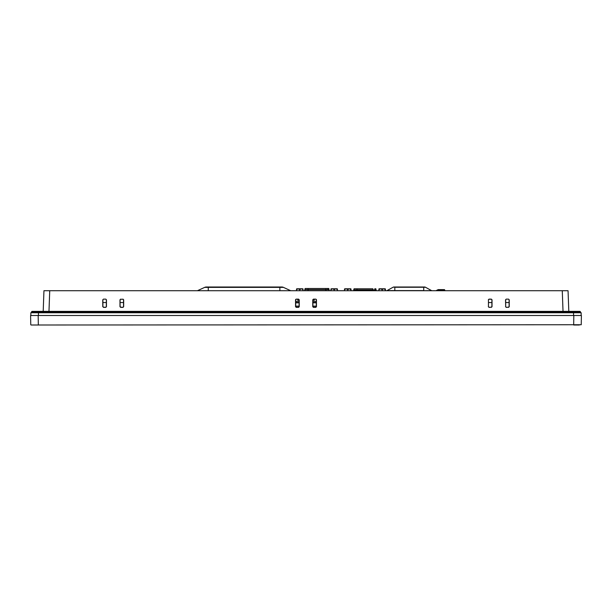 <?xml version="1.0" encoding="UTF-8"?>
<svg xmlns="http://www.w3.org/2000/svg" width="612" height="612" viewBox="0 0 612 612"><rect width="100%" height="100%" fill="white"/><g stroke="black" fill="none" stroke-linecap="round" stroke-linejoin="round"><path stroke-width="0.92" d="M316.327 302.558L312.885 302.558L316.327 302.558M299.115 302.558L295.673 302.558L299.115 302.558M120.105 302.558L123.547 302.558L120.105 302.558M106.335 302.558L102.892 302.558L106.335 302.558M488.452 302.558L491.895 302.558L488.452 302.558M505.665 302.558L509.108 302.558L505.665 302.558M43.192 311.37L43.949 290.715L568.051 290.715L568.808 311.37M568.632 306.681L568.655 307.369L568.632 306.681M295.68 299.949L296.239 299.13L295.55 299.819L295.542 306.681L295.68 302.833L299.115 302.833L299.107 306.543L298.419 307.232L296.369 307.232L295.68 306.543L295.718 299.375M106.335 306.551L105.777 307.369L106.465 306.681L106.457 299.819L105.769 299.13L106.457 299.819L106.327 306.543L106.327 299.949M103.451 307.369L105.777 307.369L103.589 307.232L102.9 306.543L102.77 299.819L103.459 299.13L102.77 299.819L102.762 306.681L103.589 307.232L102.762 306.681M123.547 306.551L122.989 307.369L123.678 306.681L123.67 299.819L122.981 299.13L123.67 299.819L123.54 306.543L123.54 299.949M120.113 306.543L120.663 307.369L122.989 307.369L120.801 307.232L120.113 306.543L119.983 299.819L120.671 299.13L119.983 299.819L119.975 306.681L120.113 299.949M122.851 299.26L120.801 299.26M316.458 306.681L315.769 307.369L316.327 306.551L315.631 307.232L313.581 307.232L312.893 306.543L312.893 302.833L316.327 302.833L316.458 306.681L316.45 299.819L315.761 299.13L316.45 299.819L316.32 301.456L316.282 299.375M489.149 299.26L491.329 299.13L492.017 299.819L491.329 299.13L489.019 299.13L488.33 299.819L489.019 299.13L491.199 299.26M491.199 307.232L492.025 306.681L492.017 299.819L491.887 306.543L491.199 307.232L489.011 307.369L488.322 306.681L489.011 307.369L491.207 307.239L489.141 307.239M488.46 299.949L488.452 306.551M508.411 307.232L509.238 306.681L509.23 299.819L508.541 299.13L509.23 299.819L509.1 306.543L508.411 307.232L506.223 307.369L505.535 306.681L506.223 307.369L508.419 307.239L506.353 307.239M505.673 306.543L505.543 299.819L506.231 299.13L505.543 299.819L505.665 306.551L505.673 299.949M508.541 299.13L506.231 299.13L508.541 299.13M298.549 299.13L296.239 299.13L298.549 299.13L299.237 299.819L299.245 306.681L298.557 307.369L296.231 307.369L295.542 306.681M295.68 306.543L296.231 307.369M298.557 307.369L296.361 307.239M298.427 307.239L299.245 306.681M299.237 299.819L299.115 306.551M105.647 307.239L103.581 307.239M102.9 306.543L102.9 299.949M120.663 307.369L119.975 306.681M122.859 307.239L120.801 307.232M315.769 307.369L313.443 307.369L312.755 306.681L312.763 299.819L313.451 299.13L315.761 299.13L313.451 299.13M312.755 306.681L312.763 299.819M312.885 306.551L313.443 307.369M315.639 307.239L313.573 307.239M316.32 299.949L316.32 306.543M492.025 306.681L491.337 307.369M491.887 299.949L491.887 306.543M509.238 306.681L508.549 307.369M509.1 299.949L509.1 306.543M103.459 299.13L105.769 299.13M30.761 324.735L30.6 315.501L38.173 315.501L38.334 325.003L31.036 325.003L581.239 324.735L32.635 325.003M32.176 311.37A0.62 0.62 0 0 0 31.556 311.959L38.449 311.959L38.449 311.37L32.176 311.37L579.824 311.37A0.62 0.62 0 0 1 580.444 311.959L38.449 311.959L38.449 312.747L30.829 312.747L30.875 315.501L581.4 315.501L581.239 324.735M579.365 325.003L573.666 325.003L573.827 315.501L581.125 315.501L581.171 312.747L38.449 312.747L38.449 315.501M314.308 299.26L314.293 300.217L312.893 300.217M297.692 299.26L297.707 300.217L299.107 300.217M580.444 311.959L580.482 312.747M31.556 311.959L31.518 312.747M32.229 311.37L36.307 311.37M295.673 306.138L299.115 306.138L295.673 306.138M312.885 306.138L316.327 306.138L312.885 306.138M315.899 306.138L316.327 306.138L315.899 306.138M313.987 306.138L316.159 306.138L313.987 306.138M296.445 306.138L299.115 306.138L296.445 306.138M374.751 288.788L375.607 288.788M354.952 288.788L372.892 288.788L372.892 289.889L376.151 289.889M356.023 288.788L357.018 288.788L357.018 289.889L372.892 289.889L372.892 290.715M355.159 288.788L354.302 288.788M350.041 288.788L347.754 288.788L350.041 288.788M344.495 288.963L350.408 288.788L351.005 288.963L351.005 289.889L351.005 288.963A1.102 1.102 -90 0 0 350.408 288.788L345.091 288.788A1.102 1.102 -90 0 0 344.495 288.963L344.495 289.889C345.581 288.581 346.667 288.581 347.754 289.889C348.832 288.581 349.919 288.581 351.005 289.889L349.834 288.994M347.754 290.715L347.754 289.889M344.495 289.889L344.495 290.715M351.005 290.715L351.005 289.889L351.005 290.715M345.459 288.788L347.754 288.788M384.458 288.788L382.163 288.788L384.458 288.788M378.905 288.963L384.818 288.788L385.415 288.963L385.415 289.889L385.415 288.963A1.102 1.102 -90 0 0 384.818 288.788L379.501 288.788A1.102 1.102 -90 0 0 378.905 288.963L378.905 289.889C379.991 288.581 381.077 288.581 382.163 289.889C383.25 288.581 384.328 288.581 385.415 289.889L384.252 288.994M382.163 290.715L382.163 289.889M378.905 289.889L378.905 290.715M385.415 290.715L385.415 289.889L385.415 290.715M379.868 288.788L382.163 288.788M305.174 288.512L328.789 288.512M308.088 290.715L308.088 289.614L325.875 289.614L325.875 290.715M325.875 288.512L325.875 289.614L329.134 289.614M297.486 288.788L302.068 288.788M303.032 288.963L303.032 289.889L303.032 288.963A1.102 1.102 0 0 0 302.435 288.788L297.118 288.788A1.102 1.102 0 0 0 296.522 288.963L296.522 289.889L296.522 288.963M303.032 290.715L302.971 289.614M299.773 290.715L299.773 289.889C300.859 288.581 301.945 288.581 303.032 289.889M296.522 290.715L296.522 289.889C297.608 288.581 298.694 288.581 299.773 289.889M297.118 288.788L302.435 288.788M331.895 288.788L336.478 288.788M337.442 288.963L337.442 289.889L337.442 288.963A1.102 1.102 0 0 0 336.845 288.788L331.528 288.788A1.102 1.102 0 0 0 330.931 288.963L330.931 289.889L330.931 288.963M331.582 289.116L330.993 289.614M337.442 290.715L337.38 289.614M334.19 290.715L334.19 289.889C335.269 288.581 336.355 288.581 337.442 289.889M330.931 290.715L330.931 289.889C332.018 288.581 333.104 288.581 334.19 289.889M331.528 288.788L336.845 288.788M435.966 290.715L438.169 289.614L444.496 289.629L445.054 290.715M444.832 290.195L437.924 289.828L436.218 290.715L438.169 289.82L444.473 289.828L444.848 290.715M316.32 301.456L312.893 301.456L316.32 301.456M299.107 301.456L295.68 301.456L299.107 301.456M316.327 302.833L312.885 302.833M299.115 302.833L295.673 302.833M204.691 287.372A4.131 4.131 0 0 1 206.412 286.997L281.719 286.997A4.131 4.131 0 0 1 283.448 287.372L204.691 287.372L197.416 290.715M394.044 286.997A2.066 2.066 0 0 0 393.042 287.257A2.066 2.066 0 0 1 394.044 286.997L424.506 286.997A2.066 2.066 0 0 1 425.508 287.257L431.529 290.593A2.066 2.066 0 0 0 431.789 290.715A2.066 2.066 0 0 1 431.529 290.593A2.066 2.066 0 0 0 431.789 290.715M423.733 286.997L423.733 290.593L387.021 290.593A2.066 2.066 0 0 1 386.761 290.715A2.066 2.066 0 0 0 387.021 290.593L393.042 287.257L394.817 286.997M290.723 290.715L283.448 287.372A4.131 4.131 0 0 0 281.719 286.997M563.025 311.37L562.267 290.715M49.733 290.715L48.975 311.37M573.551 315.501L573.551 311.37M375.294 289.889L374.957 288.788M357.018 290.715L357.018 289.889L353.713 289.889L354.057 288.788M304.784 290.715L304.784 289.614L308.088 289.614L308.088 288.512M327.986 289.614L327.649 288.512M279.868 286.997L279.868 290.715M208.264 286.997L208.264 290.715M425.508 287.257L394.817 287.257L394.817 290.715M431.529 290.593L423.733 290.715M376.196 290.715L375.852 288.788M353.713 290.715L353.713 289.889M304.784 289.614L305.128 288.512M328.835 288.512L329.18 290.715"/></g></svg>
